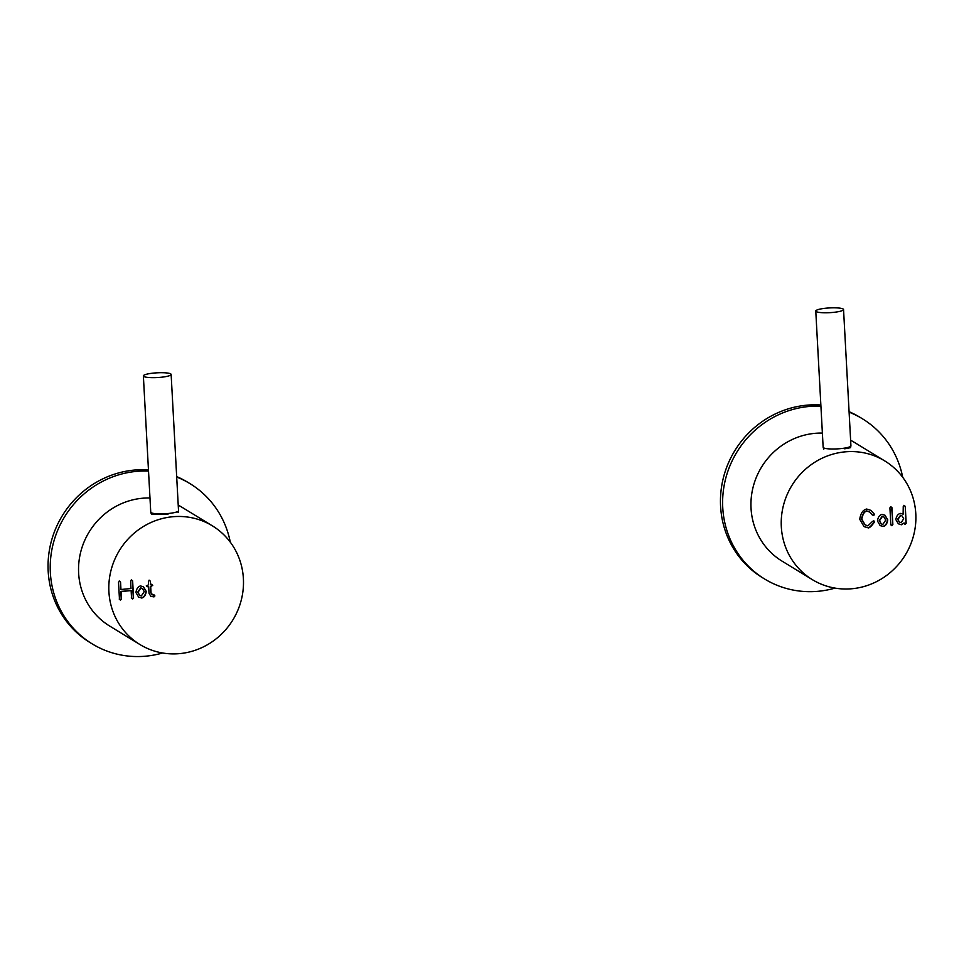 <?xml version="1.0" encoding="UTF-8"?>
<svg xmlns="http://www.w3.org/2000/svg" width="964" height="964" viewBox="0 0 964 964"><rect width="100%" height="100%" fill="white"/><g stroke="black" fill="none" stroke-linecap="round" stroke-linejoin="round"><path stroke-width="1.45" d="M156.048 377.611A13.906 2.362 -3.1 0 0 171.134 374.43A13.906 2.362 -3.1 0 0 158.458 372.755A13.906 2.362 -3.1 0 0 143.371 375.936A13.906 2.362 -3.1 0 0 156.048 377.611M143.371 375.936L150.745 512.161A13.906 2.362 -3.1 0 0 150.77 512.27A13.906 2.362 -3.1 0 0 163.434 513.836A13.906 2.362 -3.1 0 0 178.509 510.775A13.906 2.362 -3.1 0 0 178.521 510.655L171.134 374.43M168.085 514.101L151.36 514.077L150.77 512.27M162.603 652.99A93.87 89.785 -58.6 0 1 146.118 656.147A93.87 89.785 -58.6 0 1 92.195 643.88A93.87 89.785 -58.6 0 1 53.189 543.792A93.87 89.785 -58.6 0 1 136.117 471.42A93.87 89.785 -58.6 0 1 148.516 471.095M176.701 477.035A93.87 89.785 -58.6 0 1 190.053 483.675A93.87 89.785 -58.6 0 1 230.3 542.178M92.195 643.88L90.026 642.566A93.87 89.785 -58.6 0 1 51.02 542.479A93.87 89.785 -58.6 0 1 133.96 470.107A93.87 89.785 -58.6 0 1 148.456 469.89M176.677 476.59A93.87 89.785 -58.6 0 1 187.896 482.362L190.053 483.675M820.858 405.001A93.87 89.785 121.4 0 0 806.362 405.217A93.87 89.785 121.4 0 0 723.434 477.59A93.87 89.785 121.4 0 0 762.428 577.677L764.597 578.99A93.87 89.785 121.4 0 0 818.532 591.257A93.87 89.785 121.4 0 0 835.017 588.1M902.702 477.288A93.87 89.785 121.4 0 0 862.455 418.798L860.298 417.472A93.87 89.785 121.4 0 0 849.079 411.7M862.455 418.798A93.87 89.785 121.4 0 0 849.103 412.146M820.93 406.206A93.87 89.785 121.4 0 0 808.531 406.531A93.87 89.785 121.4 0 0 725.591 478.903A93.87 89.785 121.4 0 0 764.597 578.99M844.693 448.814L850.525 447.682L850.911 445.886A13.906 2.362 176.9 0 1 844.765 448.091A13.906 2.362 176.9 0 1 830.835 448.971A13.906 2.362 176.9 0 1 823.172 447.38A13.906 2.362 176.9 0 1 823.148 447.272L815.773 311.047A13.906 2.362 176.9 0 1 821.931 308.733A13.906 2.362 176.9 0 1 836.137 307.853A13.906 2.362 176.9 0 1 843.548 309.54A13.906 2.362 176.9 0 1 837.391 311.854A13.906 2.362 176.9 0 1 823.172 312.734A13.906 2.362 176.9 0 1 815.773 311.047M843.548 309.54L850.923 445.778A13.906 2.362 176.9 0 1 850.911 445.886M243.398 578.689A69.529 66.504 -58.6 0 1 210.128 643.109A69.529 66.504 -58.6 0 1 139.913 644.518A69.529 66.504 -58.6 0 1 108.908 591.667A69.529 66.504 -58.6 0 1 142.178 527.26A69.529 66.504 -58.6 0 1 212.393 525.85A69.529 66.504 -58.6 0 1 243.398 578.689M139.913 644.518L109.631 626.022A69.529 66.504 -58.6 0 1 78.638 573.182A69.529 66.504 -58.6 0 1 149.974 497.978M178.22 505.148A69.529 66.504 -58.6 0 1 182.124 507.353L212.393 525.85M152.722 594.776L151.059 593.065L150.697 586.594L152.746 585.365L150.589 584.533L150.408 581.244L149.348 580.304L148.396 581.437L148.577 584.726L146.564 585.955L148.685 586.787L149.034 593.258L150.806 596.294L153.963 596.909L154.915 595.933L151.77 594.427M150.685 596.21L153.698 596.74L154.915 595.933L153.999 594.848M146.564 585.955L148.685 586.787M150.589 584.533L150.408 581.244L149.348 580.304M152.746 585.365L151.685 584.437M131.562 579.954L130.61 581.075L131.02 588.534L120.958 589.498L120.56 582.051L119.5 581.123L118.536 582.244L119.464 599.198L120.524 600.126L121.476 599.006L121.078 591.559L131.128 590.583L131.538 598.042L132.598 598.969L133.55 597.837L132.634 580.882L131.309 579.798M131.538 598.042L132.598 598.969M119.464 599.198L120.524 600.126M120.958 589.498L120.56 582.051L119.5 581.123M141.672 598.042C144.142 597.487 145.672 595.282 146.263 591.438L143.516 586.799L140.539 585.943C138.057 586.498 136.526 588.691 135.948 592.547L138.683 597.174L141.407 597.873C143.889 597.331 145.419 595.125 145.998 591.281L143.383 586.727M138.563 597.09L141.407 597.873M142.335 588.51L140.648 587.823L137.707 592.197L139.611 595.306M140.901 587.98L137.96 592.354L139.744 595.391L141.298 595.993L144.239 591.631L142.467 588.594L140.648 587.823M131.273 597.873L132.333 598.813L133.297 597.68L132.369 580.726M119.199 599.042L120.259 599.97L121.223 598.849L120.813 591.402L131.128 590.583M120.295 581.894L119.235 580.967M154.65 595.776L153.746 594.692M146.299 585.799L147.371 586.727M150.155 581.075L149.095 580.147M152.457 594.619L150.794 592.908L150.444 586.425L152.481 585.196L151.42 584.268M915.8 513.8A69.529 66.504 121.4 0 0 884.807 460.961A69.529 66.504 121.4 0 0 814.592 462.371A69.529 66.504 121.4 0 0 781.322 526.778A69.529 66.504 121.4 0 0 812.315 579.629A69.529 66.504 121.4 0 0 882.53 578.219A69.529 66.504 121.4 0 0 915.8 513.8M884.807 460.961L854.526 442.464A69.529 66.504 121.4 0 0 850.622 440.271M822.388 433.089A69.529 66.504 121.4 0 0 751.04 508.293A69.529 66.504 121.4 0 0 782.045 561.132L812.315 579.629M903.003 514.101L900.472 513.414C897.99 513.933 896.448 516.005 895.845 519.62L898.376 523.813L901.34 524.778L904.124 522.946L905.22 524.404L906.172 523.283L905.256 506.389L904.196 505.461L903.244 506.582L903.123 514.186M903.895 523.319L904.967 524.247L905.919 523.127L905.256 506.389L904.196 505.461M904.16 523.476L905.22 524.404M892.857 524.573L891.941 507.679L890.881 506.751L889.917 507.871L890.832 524.765L891.905 525.693L892.857 524.573L891.676 507.522L890.616 506.582M890.832 524.765L891.905 525.693M891.676 507.522L890.881 506.751M868.203 527.923C869.456 528.055 871.516 526.127 874.384 522.151L873.866 520.813L872.541 521.391L867.829 525.886L865.057 524.802L861.768 519.114C862.84 513.993 864.6 511.306 867.058 511.053L869.841 512.149L872.468 515.029L873.818 515.475L874.3 514.089L870.938 510.378L866.684 509.028C862.937 509.872 860.623 513.306 859.743 519.307L864.033 526.621L867.949 527.766C869.191 527.886 871.251 525.97 874.119 521.994L873.613 520.656M872.468 515.029L873.818 515.475L874.047 513.933L870.805 510.293M883.181 526.477C885.651 525.934 887.181 523.729 887.772 519.873L885.024 515.246L882.048 514.39C879.566 514.933 878.035 517.138 877.457 520.994L880.192 525.621L882.916 526.32C885.398 525.778 886.928 523.572 887.507 519.716L884.904 515.174M880.072 525.537L882.916 526.32M883.843 516.957L882.156 516.27L879.216 520.632L881.12 523.753M882.409 516.427L879.469 520.801L881.253 523.838L882.819 524.44L885.747 520.078L883.976 517.029L882.156 516.27M863.901 526.537L867.949 527.766M872.215 514.872L873.553 515.318M864.925 524.729L861.503 518.957C862.575 513.836 864.346 511.149 866.793 510.896L867.058 511.053M866.793 510.896L869.709 512.077M890.579 524.609L891.64 525.537L892.592 524.416M905.003 506.233L903.931 505.305M898.243 523.741L901.075 524.621L904.124 522.946M901.943 515.897L900.545 515.294L897.605 519.259L899.316 521.946M900.81 515.463L897.858 519.427L899.448 522.03L901.159 522.669L903.69 518.753L902.075 515.969L900.545 515.294M178.123 512.571L178.509 510.775M823.774 449.188L823.172 447.38"/></g></svg>
